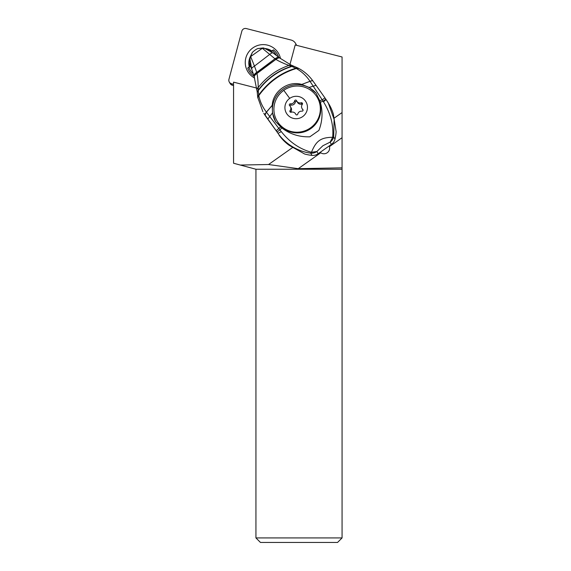 <?xml version="1.0" encoding="UTF-8"?>
<svg xmlns="http://www.w3.org/2000/svg" width="571" height="571" viewBox="0 0 571 571"><rect width="100%" height="100%" fill="white"/><g stroke="black" fill="none" stroke-linecap="round" stroke-linejoin="round"><path stroke-width="0.86" d="M342.065 537.932L337.547 542.45L260.462 542.45L255.936 537.932L342.065 537.932L342.065 167.838L298.248 168.681L320.752 152.771L320.21 152.3M289.954 64.53L295.193 44.966L342.065 56.979L342.065 167.838M329.196 145.948L329.446 146.626L342.065 137.704M342.065 112.558L334.449 117.94M320.752 152.771A5.653 5.589 -30 0 0 329.446 146.626M292.388 147.675L268.563 164.512L298.248 168.681M268.563 164.512L240.334 165.055L233.56 163.242L233.56 82.145L256.943 88.141M240.334 165.055L255.936 169.237L342.065 169.237M255.936 169.237L255.936 537.932M250.326 62.41A14.354 14.196 -30 0 0 250.219 66.522M276.956 120.759L277.349 121.445A23.283 23.033 -30 0 0 310.845 128.589A23.283 23.033 -30 0 0 317.683 98.162L317.283 97.477A23.283 23.033 150 0 1 310.453 127.904A23.283 23.033 150 0 1 276.956 120.759A23.283 23.033 150 0 1 283.787 90.339A23.283 23.033 150 0 1 317.283 97.477M289.711 98.383A11.306 11.177 150 0 1 305.414 100.981A11.306 11.177 150 0 1 302.659 116.62A11.306 11.177 150 0 1 286.956 114.029A11.306 11.177 150 0 1 289.711 98.383L283.787 90.339M302.751 109.411A3.804 3.761 150 0 1 302.309 104.365A1.028 1.014 -30 0 0 301.188 102.78A3.804 3.761 150 0 1 296.563 100.689A1.028 1.014 -30 0 0 294.615 100.874A3.804 3.761 150 0 1 290.439 103.829A1.028 1.014 -30 0 0 289.618 105.592A3.804 3.761 150 0 1 290.068 110.646A1.028 1.014 -30 0 0 291.189 112.223A3.804 3.761 150 0 1 295.814 114.321A1.028 1.014 -30 0 0 297.755 114.129A3.804 3.761 150 0 1 301.931 111.181A1.028 1.014 -30 0 0 302.751 109.411L303.058 109.939M296.763 101.096L297.498 102.359A3.804 3.761 -30 0 0 301.916 104.05A1.028 1.014 150 0 1 302.473 104.029M302.03 108.519L302.766 109.782A3.804 3.761 -30 0 0 303.08 110.246M290.632 112.244A1.028 1.014 150 0 1 290.796 111.909A3.804 3.761 -30 0 0 291.067 107.755L290.339 106.491M290.025 106.028A1.028 1.014 150 0 1 291.174 105.093A3.804 3.761 -30 0 0 295.35 102.145A1.028 1.014 150 0 1 297.077 101.631M252.389 52.389L249.905 58.213L250.712 56.522L262.282 48.335L264.773 48.478M249.884 57.999L249.941 58.963L250.712 56.707L254.452 66.108L269.69 54.409L262.46 48.392L264.501 48.328L272.924 52.875A7.723 1.656 133.2 0 1 273.009 52.953M263.831 48.078L257.778 48.578C256.293 49.156 254.502 50.426 252.382 52.368L249.912 57.464M251.661 68.87A7.816 1.606 -24.3 0 1 251.64 68.806A7.816 1.606 -24.3 0 1 254.452 66.108L256.729 72.31A8.693 2.505 -25.7 0 0 253.952 75.936L251.64 68.813L249.912 58.742M253.967 75.979A8.693 2.505 -25.7 0 1 253.952 75.936L253.981 76.014A8.708 2.512 -25.2 0 1 256.757 72.417L256.729 72.31M279.405 57.707L279.59 57.871C278.905 57.293 277.499 57.692 275.379 59.063L275.693 59.27A8.743 2.484 -46 0 1 279.711 57.956A8.743 2.484 -46 0 1 279.783 58.028M279.961 58.178A8.765 2.477 133.5 0 0 279.861 58.078A8.765 2.477 133.5 0 0 275.9 59.398C279.226 61.411 283.58 63.417 288.955 65.415L291.239 65.158M272.924 52.867A7.723 1.656 133.2 0 0 269.69 54.409L274.965 58.784L256.757 72.417L256.979 73.488C257.742 77.428 258.156 82.096 258.228 87.477C266.536 76.921 276.778 69.569 288.955 65.415L291.874 66.45L293.844 66.222M257.064 89.376A9.043 3.483 -4.8 0 1 258.228 87.477L258.249 90.611C267.135 78.712 278.348 70.661 291.874 66.45L293.908 66.25M279.198 57.543C278.555 56.922 277.142 57.336 274.965 58.784L256.814 72.66A8.722 2.527 155.3 0 0 254.052 76.207L253.981 76.014A8.708 2.512 -25.2 0 0 254.009 76.071L254.359 77.021A8.786 2.655 156.8 0 1 254.331 76.949A8.786 2.655 156.8 0 1 256.979 73.488L275.9 59.398L256.936 73.259A8.772 2.627 156.4 0 0 254.259 76.742A8.772 2.627 156.4 0 0 254.288 76.807M257.214 91.874L254.052 76.207A8.722 2.527 155.3 0 0 254.081 76.264M257.764 97.47A9.043 3.883 -9 0 1 257.714 97.248L257.214 91.924L258.235 90.189C267.035 78.455 278.113 70.497 291.474 66.307L293.48 66.086M263.781 113.222A45.209 44.681 -30.2 0 0 265.943 116.577L263.781 113.222M262.888 111.695L257.714 97.256A9.043 3.883 -9 0 1 258.713 95.043L258.249 90.611L257.257 92.488M272.231 105.342L272.481 112.944L275.579 121.652L281.746 127.883C289.954 134.142 299.311 137.119 309.817 136.819L318.904 130.424C322.508 121.095 322.972 111.673 320.31 102.159L319.746 100.653L322.23 99.854L323.464 101.795C330.652 113.443 333.721 125.27 332.672 137.276A9.043 1.72 11.8 0 0 333.685 136.89A9.043 8.936 149.8 0 1 330.095 142.158L332.672 137.276C320.652 137.475 316.098 140.88 311.466 152.279A9.043 1.927 98 0 1 310.688 153.142A9.043 8.936 149.8 0 0 316.869 151.508L311.466 152.279C299.632 149.024 289.576 142.129 281.289 131.608L279.99 129.938L277.035 131.93L265.058 115.042A9.043 2.12 -35.4 0 1 266.457 112.201L272.231 105.3L266.393 112.123C262.482 106.905 259.955 101.395 258.82 95.578C268.627 82.11 281.132 73.081 296.328 68.499L291.959 66.486M279.048 135.099A45.209 44.681 -30.2 0 0 289.176 145.312L304.636 154.006A45.209 44.681 -30.2 0 0 311.994 155.376L310.688 153.142C297.855 151.601 285.072 143.642 278.034 133.35L265.943 116.577M331.394 144.399L318.168 153.742L316.869 151.508L322.9 145.726L330.095 142.158L331.394 144.399A9.043 8.936 -30.2 0 0 334.984 139.124A45.209 44.681 -30.2 0 0 336.133 131.744L333.343 114.093A45.209 44.681 -30.2 0 0 329.203 104.529L325.72 98.997A33.361 0.45 -125.3 0 0 324.935 97.884A87.556 1.192 -125.3 0 0 316.034 85.322L309.147 87.42L301.774 84.429L309.982 81.296A9.043 2.156 -35.4 0 1 312.979 81.025A9.043 2.156 -35.4 0 1 312.994 81.039M311.994 155.376A9.043 8.936 -30.2 0 0 318.168 153.742M281.289 131.608L278.034 133.35L277.035 131.93M281.746 127.883L279.99 129.938L266.443 112.187A9.043 2.12 144.6 0 0 265.044 115.021L266.393 112.123M257.864 98.026L258.713 95.043C268.427 81.71 280.811 72.781 295.849 68.242A9.043 3.697 -62.9 0 1 297.991 68.035L290.967 64.994L279.869 58.085L272.924 52.875M298.811 68.499L296.328 68.499C301.966 71.739 306.52 76.007 309.982 81.296M272.231 105.3C272.974 91.189 288.191 80.368 301.724 84.422L301.774 84.429M275.579 121.652A24.867 24.574 149.8 0 1 316.07 93.173L309.147 87.42M334.984 139.124L333.685 136.89L334.128 119.439L328.246 102.88L325.727 98.997A9.043 0.435 -35.2 0 0 325.72 98.997L316.034 85.322M319.746 100.653L316.07 93.173M324.928 97.877L322.23 99.854L310.032 81.375A9.043 2.134 -35.4 0 1 313.022 81.082A9.043 2.134 -35.4 0 1 313.036 81.103A65.194 0.899 -125.3 0 1 316.006 85.286L313.022 81.082A9.043 2.141 144.6 0 0 313.008 81.061A9.043 2.141 144.6 0 0 310.017 81.346L301.724 84.422M323.464 101.795A9.043 0.578 -35.2 0 0 326.027 99.433M272.481 112.944L267.856 118.975M275.379 59.063L275.179 58.927A8.686 2.462 -44.8 0 1 279.312 57.614M254.038 76.171A16.388 16.209 -30 0 1 247.75 67.985L250.648 66.35L251.311 67.506M250.648 66.35A13.226 13.083 -30 0 0 251.725 69.127M270.868 52.054L273.423 49.834A16.388 16.209 -30 0 1 278.641 57.064M276.293 55.23A15.017 14.853 -30 0 0 272.189 50.569M248.87 67.057A15.017 14.853 -30 0 0 253.117 73.666M233.56 84.237L231.491 83.709A3.619 3.576 150 0 1 228.935 79.34L241.854 31.134A3.619 3.576 150 0 1 246.265 28.55L291.139 40.049A7.23 7.152 150 0 1 296.285 45.252M280.504 58.599A17.858 17.665 -30 0 0 245.851 57.914A17.858 17.665 -30 0 0 254.716 78.056M231.491 83.709L232.383 85.25L233.56 85.55M232.383 85.25A3.619 3.576 150 0 1 230.177 83.58L229.285 82.038M296.649 45.345A7.23 7.152 -30 0 0 296.428 44.923L295.535 43.382M271.568 51.276A14.696 14.532 -30 0 0 267.014 49.484M249.962 59.327A14.696 14.532 -30 0 0 249.52 66.8M249.905 57.607A14.696 14.532 -30 0 0 249.291 66.886M271.825 50.983A14.696 14.532 -30 0 0 264.908 48.506M301.188 102.78L301.916 104.05M290.796 111.909L290.068 110.646M291.174 105.093L290.439 103.829M295.35 102.145L294.615 100.874M257.243 92.174L258.242 90.318M320.31 102.159L323.122 101.253A9.043 0.435 -35.2 0 0 325.727 98.997M276.207 130.759L280.604 126.855M296.028 114.643L295.607 113.907M313.022 81.082L312.979 81.025C309.054 75.572 304.243 71.339 298.54 68.32L297.998 68.035M257.771 48.564L263.331 47.935"/></g></svg>
